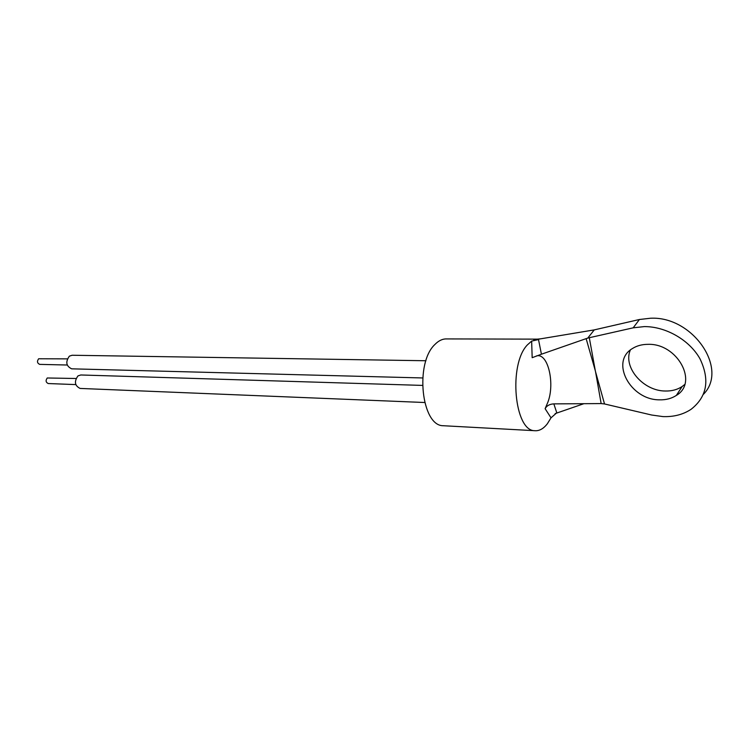<?xml version="1.0" encoding="UTF-8"?>
<svg xmlns="http://www.w3.org/2000/svg" width="749" height="749" viewBox="0 0 749 749"><rect width="100%" height="100%" fill="white"/><g stroke="black" fill="none" stroke-linecap="round" stroke-linejoin="round"><path stroke-width="1.12" d="M67.213 365.016L39.716 364.379C37.188 363.181 36.832 361.308 38.667 358.762L67.326 358.865M75.78 384.593L48.236 383.544C45.792 382.346 45.474 380.492 47.262 377.983L76.005 378.498M630.34 350.055C622.747 367.132 643.176 391.025 665.309 391.015C671.75 391.165 677.358 389.677 682.114 386.54L684.698 384.509M647.941 344.343C642.024 344.362 636.884 345.738 632.512 348.482C609.742 361.57 630.312 400.032 659.448 399.835C665.936 400.013 671.572 398.543 676.356 395.416C698.789 382.439 677.283 343.136 647.941 344.343M553.839 403.88L556.788 412.783L551.011 417.83L545.122 408.711C546.733 405.705 549.644 404.095 553.839 403.88L601.147 403.58L595.558 371.813L604.518 403.954L651.658 415.021L662.931 416.594C673.735 416.996 683.125 414.562 691.102 409.291C707.047 396.755 710.024 379.958 700.043 358.911C689.557 340.027 665.758 326.414 644.262 326.601L633.186 327.828L589.304 337.715L595.296 370.661L586.139 338.632L587.722 338.136L594.266 329.888L639.421 319.505L650.432 318.241C692.525 315.891 728.917 368.723 703.48 394.264M537.417 339.138L446.713 338.923C442.603 338.782 438.68 340.617 434.944 344.437C414.693 363.012 421.444 426.05 443.221 425.722L444.326 425.788M531.64 341.095L538.512 339.569L541.424 354.211L532.174 357.694L531.64 341.095L527.324 344.952C508.271 364.585 514.404 431.218 534.795 430.703C539.289 431.078 543.484 428.756 547.369 423.737L551.011 417.83M80.33 388.45L80.087 388.431C74.731 385.726 74.02 381.55 77.971 375.895L80.826 374.977L422.464 385.407M71.895 368.836L71.661 368.826C66.109 366.102 65.35 361.87 69.385 356.14L72.147 355.251L425.938 360.746M537.361 339.138L533.775 339.971L538.512 339.569M587.722 338.136L589.304 337.715M604.518 403.954L601.147 403.58M541.424 354.211L586.139 338.632M533.775 339.971L594.266 329.888M536.284 356.009C548.296 351.993 555.627 385.492 547.144 403.917L545.122 408.711M555.131 413.617L583.892 403.692M633.186 327.828L639.421 319.505M595.296 370.661L595.558 371.813M443.221 425.722L534.674 430.694M80.087 388.431L424.664 402.513M71.661 368.826L422.67 377.955M676.356 395.416L682.114 386.54M536.818 339.185L540.722 338.81"/></g></svg>
